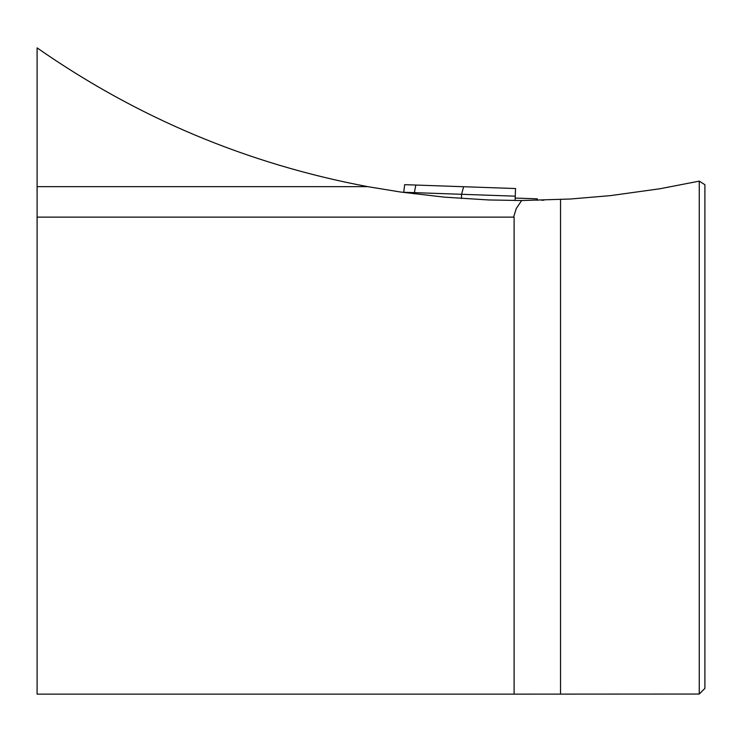 <?xml version="1.0" encoding="UTF-8"?>
<svg xmlns="http://www.w3.org/2000/svg" width="742" height="742" viewBox="0 0 742 742"><rect width="100%" height="100%" fill="white"/><g stroke="black" fill="none" stroke-linecap="round" stroke-linejoin="round"><path stroke-width="1.11" d="M704.9 184.702L704.9 688.409L699.261 694.048L699.261 181.131L704.9 184.702M514.104 694.132L37.1 694.132L37.1 217.128L514.104 217.128L514.104 694.132L699.261 694.048M37.1 217.128L37.1 186.65L367.772 186.65C247.605 164.084 137.381 117.83 37.1 47.868L37.1 186.65M513.566 217.128L516.284 208.521L521.635 200.535L488.496 199.95L444.384 197.14L400.485 192.011L367.772 186.65M543.83 200.192L541.827 200.247M521.635 200.535L570.524 199.004L610.406 195.628L659.963 188.756L699.261 181.131M404.659 184.665L515.523 188.533L515.263 196.166L403.731 192.271L404.659 184.665L515.523 188.533L515.106 200.516M515.198 198.068L537.273 198.837L537.356 200.349M414.157 193.857L415.808 185.055M461.431 198.494L461.58 194.293L463.629 186.724M560.535 199.542L560.535 694.132"/></g></svg>
